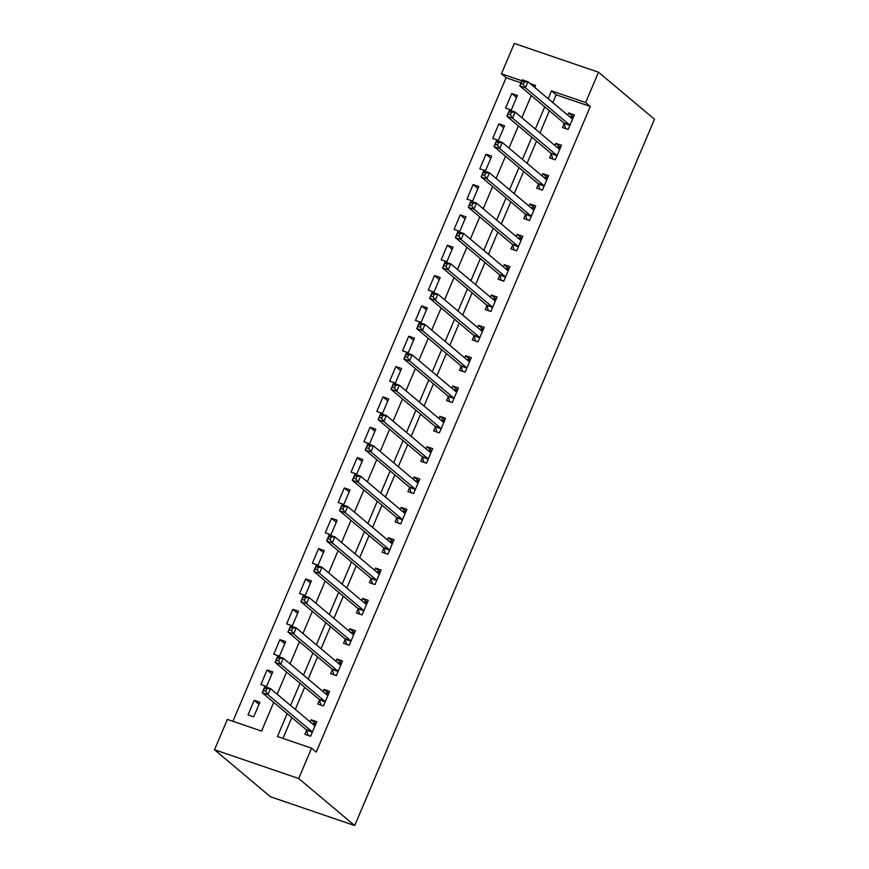 <?xml version="1.0" encoding="UTF-8"?>
<svg xmlns="http://www.w3.org/2000/svg" width="869" height="869" viewBox="0 0 869 869"><rect width="100%" height="100%" fill="white"/><g stroke="black" fill="none" stroke-linecap="round" stroke-linejoin="round"><path stroke-width="1.3" d="M521.074 82.827L506.106 77.71L501.435 73.789L514.318 43.45L598.513 72.214L654.487 119.249L354.682 825.55L270.487 796.786L214.513 749.751L227.385 719.413L261.526 731.079L273.713 702.358M506.106 77.71L232.914 721.303M253.705 716.827L259.885 702.271L254.193 700.327L248.013 714.883L253.705 716.827M266.577 686.488L272.757 671.933L267.076 669.988L260.896 684.544L266.577 686.488M279.46 656.149L285.64 641.594L279.948 639.649L273.768 654.205L279.46 656.149M292.332 625.81L298.512 611.255L292.831 609.31L286.651 623.866L292.332 625.81M305.215 595.471L311.395 580.916L305.703 578.971L299.523 593.527L305.215 595.471M318.097 565.132L324.278 550.577L318.586 548.632L312.406 563.188L318.097 565.132M330.97 534.793L337.15 520.238L331.469 518.293L325.278 532.849L330.97 534.793M343.852 504.454L350.033 489.888L344.341 487.954L338.16 502.51L343.852 504.454M356.724 474.116L362.905 459.549L357.224 457.605L351.043 472.171L356.724 474.116M369.607 443.777L375.788 429.21L370.096 427.266L363.915 441.832L369.607 443.777M382.479 413.438L388.671 398.871L382.979 396.927L376.798 411.493L382.479 413.438M395.362 383.099L401.543 368.532L395.851 366.588L389.67 381.154L395.362 383.099M408.245 352.76L414.426 338.193L408.734 336.249L402.553 350.815L408.245 352.76M421.117 322.421L427.298 307.854L421.617 305.91L415.425 320.476L421.117 322.421M434 292.082L440.181 277.515L434.489 275.571L428.308 290.137L434 292.082M446.872 261.743L453.053 247.176L447.372 245.232L441.191 259.798L446.872 261.743M459.755 231.404L465.936 216.837L460.244 214.893L454.063 229.459L459.755 231.404M472.627 201.065L478.819 186.498L473.127 184.554L466.946 199.12L472.627 201.065M485.51 170.726L491.691 156.159L485.999 154.215L479.818 168.782L485.51 170.726M498.393 140.387L504.574 125.82L498.882 123.876L492.701 138.443L498.393 140.387M511.265 110.048L517.446 95.481L511.765 93.537L505.573 108.104L511.265 110.048M287.15 713.655L277.45 736.521L311.58 748.176L316.251 752.098L590.301 106.474L556.16 94.819L552.847 102.629M549.382 110.787L539.964 132.968M536.51 141.126L527.092 163.307M523.627 171.465L514.209 193.646M510.755 201.804L501.337 223.985M497.872 232.142L488.454 254.324M484.989 262.481L475.582 284.663M472.117 292.82L462.699 315.002M459.234 323.159L449.816 345.341M446.362 353.498L436.944 375.68M433.479 383.837L424.061 406.019M420.607 414.176L411.189 436.357M407.724 444.515L398.306 466.696M394.841 474.854L385.434 497.035M381.969 505.193L372.551 527.374M369.086 535.532L359.668 557.713M356.214 565.871L346.796 588.052M343.331 596.21L333.913 618.391M330.459 626.549L321.041 648.73M317.576 656.899L308.158 679.08M304.693 687.238L295.286 709.419M291.821 717.577L282.979 738.4M306.572 730.373L304.9 734.327L310.591 736.271L316.772 721.704L311.08 719.76L310.168 721.922M319.455 700.034L317.782 703.988L323.464 705.932L329.644 691.366L323.963 689.421L323.04 691.583M332.338 669.695L330.654 673.649L336.346 675.593L342.527 661.027L336.835 659.082L335.923 661.244M345.21 639.356L343.537 643.31L349.229 645.254L355.41 630.688L349.718 628.743L348.806 630.905M358.093 609.017L356.409 612.971L362.101 614.915L368.282 600.349L362.59 598.404L361.678 600.566M370.965 578.678L369.292 582.632L374.984 584.576L381.165 570.01L375.473 568.065L374.561 570.227M383.848 548.339L382.175 552.293L387.856 554.237L394.037 539.671L388.356 537.726L387.433 539.888M396.72 518L395.047 521.954L400.739 523.898L406.92 509.332L401.228 507.387L400.316 509.549M409.603 487.661L407.93 491.615L413.611 493.559L419.803 478.993L414.111 477.048L413.188 479.21M422.486 457.322L420.802 461.276L426.494 463.21L432.675 448.654L426.983 446.709L426.071 448.86M435.358 426.983L433.685 430.937L439.377 432.871L445.558 418.315L439.866 416.37L438.954 418.521M448.241 396.644L446.557 400.587L452.249 402.532L458.43 387.976L452.749 386.032L451.826 388.182M461.113 366.305L459.44 370.248L465.132 372.193L471.313 357.637L465.621 355.693L464.709 357.843M473.996 335.966L472.323 339.909L478.004 341.854L484.185 327.298L478.504 325.354L477.581 327.504M486.868 305.627L485.195 309.57L490.887 311.515L497.068 296.959L491.376 295.015L490.464 297.165M499.751 275.288L498.078 279.231L503.759 281.176L509.951 266.62L504.259 264.676L503.347 266.826M512.634 244.949L510.95 248.892L516.642 250.837L522.823 236.281L517.131 234.337L516.219 236.487M525.506 214.61L523.833 218.553L529.525 220.498L535.706 205.942L530.014 203.998L529.102 206.149M538.389 184.271L536.705 188.215L542.397 190.159L548.578 175.603L542.897 173.659L541.974 175.81M551.261 153.932L549.588 157.876L555.28 159.82L561.461 145.253L555.769 143.32L554.856 145.471M564.144 123.594L562.471 127.537L568.152 129.481L574.333 114.914L568.652 112.97L567.729 115.132M598.513 72.214L585.63 102.553L551.5 90.897L548.187 98.708M590.301 106.474L585.63 102.553M311.58 748.176L298.708 778.515L354.682 825.55M534.739 87.411L535.576 85.455L530.231 83.63M521.932 80.795L501.435 73.789M277.168 694.201L286.585 672.019M290.05 663.862L299.468 641.68M302.933 633.523L312.34 611.341M315.805 603.184L325.223 581.003M328.688 572.845L338.106 550.664M341.56 542.506L350.978 520.325M354.443 512.167L363.861 489.986M367.315 481.828L376.733 459.647M380.198 451.489L389.616 429.308M393.081 421.15L402.488 398.969M405.953 390.811L415.371 368.63M418.836 360.472L428.254 338.291M431.708 330.122L441.126 307.941M444.591 299.783L454.009 277.602M457.463 269.444L466.881 247.263M470.346 239.105L479.764 216.924M483.229 208.766L492.636 186.585M496.101 178.427L505.519 156.246M508.984 148.088L518.402 125.907M521.856 117.749L531.274 95.568M214.513 749.751L298.708 778.515M544.722 106.865L535.304 129.046M531.839 137.204L522.421 159.385M518.967 167.543L509.549 189.724M506.084 197.882L496.666 220.063M493.212 228.221L483.794 250.402M480.329 258.56L470.911 280.741M467.446 288.899L458.039 311.08M454.574 319.238L445.156 341.419M441.691 349.577L432.273 371.758M428.819 379.916L419.401 402.097M415.936 410.255L406.518 432.436M403.064 440.594L393.646 462.775M390.181 470.933L380.763 493.114M377.298 501.283L367.891 523.464M364.426 531.622L355.008 553.803M351.543 561.961L342.125 584.142M338.671 592.3L329.253 614.481M325.788 622.639L316.37 644.82M312.905 652.977L303.498 675.159M300.033 683.316L290.615 705.498M556.16 94.819L551.5 90.897M315.882 723.801L311.08 719.76M258.995 704.357L254.193 700.327M516.566 97.567L511.765 93.537M503.683 127.906L498.882 123.876M490.8 158.256L485.999 154.215M477.928 188.595L473.127 184.554M465.045 218.934L460.244 214.893M452.173 249.273L447.372 245.232M439.29 279.612L434.489 275.571M426.418 309.951L421.617 305.91M413.535 340.29L408.734 336.249M400.652 370.628L395.851 366.588M387.78 400.967L382.979 396.927M374.897 431.306L370.096 427.266M362.025 461.645L357.224 457.605M349.142 491.984L344.341 487.954M336.27 522.323L331.469 518.293M323.387 552.662L318.586 548.632M310.505 583.001L305.703 578.971M297.632 613.34L292.831 609.31M284.75 643.679L279.948 639.649M271.878 674.018L267.076 669.988M328.764 693.462L323.963 689.421M341.636 663.123L336.835 659.082M354.519 632.773L349.718 628.743M367.402 602.434L362.59 598.404M380.274 572.095L375.473 568.065M393.157 541.756L388.356 537.726M406.029 511.417L401.228 507.387M418.912 481.078L414.111 477.048M431.784 450.739L426.983 446.709M444.667 420.4L439.866 416.37M457.55 390.062L452.749 386.032M470.422 359.723L465.621 355.693M483.305 329.384L478.504 325.354M496.177 299.045L491.376 295.015M509.06 268.706L504.259 264.676M521.932 238.367L517.131 234.337M534.815 208.028L530.014 203.998M547.698 177.689L542.897 173.659M560.57 147.35L555.769 143.32M573.453 117.011L568.652 112.97M308.202 735.456L310.624 736.195M311.873 723.356L315.773 724.062M308.028 735.304L306.507 730.156A2.661 1.151 108.9 0 0 306.236 729.688L262.199 692.691L264.773 686.619L270.465 688.563L314.502 725.561A2.661 1.151 108.9 0 0 314.665 725.658A2.661 1.151 108.9 0 0 314.926 725.68L315.099 725.658M266.772 688.78L270.465 688.563L267.891 694.635L262.199 692.691L263.47 690.431L265.74 691.213L266.772 688.78L264.491 688.009L263.47 690.431M312.264 732.317L312.199 732.1A2.661 1.151 108.9 0 0 311.928 731.633L267.891 694.635L265.74 691.213M264.773 686.619L264.491 688.009M321.085 705.117L323.496 705.856M324.756 693.017L328.656 693.723M320.911 704.965L319.39 699.817A2.661 1.151 108.9 0 0 319.119 699.349L275.082 662.352L277.656 656.28L283.337 658.224L327.385 695.222A2.661 1.151 108.9 0 0 327.548 695.319A2.661 1.151 108.9 0 0 327.798 695.341L327.971 695.319M279.655 658.441L283.337 658.224L280.763 664.296L275.082 662.352L276.342 660.092L278.623 660.874L279.655 658.441L277.374 657.67L276.342 660.092M325.147 701.978L325.082 701.761A2.661 1.151 108.9 0 0 324.8 701.294L280.763 664.296L278.623 660.874M277.656 656.28L277.374 657.67M333.957 674.779L336.379 675.517M337.639 662.678L341.528 663.384M333.783 674.626L332.273 669.478A2.661 1.151 108.9 0 0 331.991 669.011L287.954 632.013L290.528 625.941L296.22 627.885L340.257 664.883A2.661 1.151 108.9 0 0 340.431 664.981A2.661 1.151 108.9 0 0 340.681 665.002L340.854 664.981M292.527 628.102L296.22 627.885L293.646 633.957L287.954 632.013L289.225 629.753L291.495 630.525L292.527 628.102L290.257 627.32L289.225 629.753M338.019 671.639L337.954 671.422A2.661 1.151 108.9 0 0 337.683 670.955L293.646 633.957L291.495 630.525M290.528 625.941L290.257 627.32M346.84 644.44L349.262 645.178M350.511 632.339L354.411 633.034M346.666 644.287L345.145 639.139A2.661 1.151 108.9 0 0 344.874 638.672L300.837 601.674L303.411 595.602L309.103 597.546L353.14 634.544A2.661 1.151 108.9 0 0 353.303 634.642A2.661 1.151 108.9 0 0 353.564 634.663L353.726 634.642M305.41 597.763L309.103 597.546L306.518 603.618L300.837 601.674L302.097 599.414L304.378 600.186L305.41 597.763L303.129 596.981L302.097 599.414M350.902 641.3L350.837 641.083A2.661 1.151 108.9 0 0 350.565 640.616L306.518 603.618L304.378 600.186M303.411 595.602L303.129 596.981M359.712 614.101L362.134 614.839M363.394 602L367.283 602.695M359.538 613.948L358.028 608.8A2.661 1.151 108.9 0 0 357.746 608.333L313.709 571.335L316.283 565.263L321.975 567.207L366.012 604.205A2.661 1.151 108.9 0 0 366.186 604.303A2.661 1.151 108.9 0 0 366.436 604.324L366.609 604.292M318.282 567.424L321.975 567.207L319.401 573.268L313.709 571.335L314.98 569.076L317.25 569.847L318.282 567.424L316.012 566.642L314.98 569.076M363.774 610.961L363.709 610.744A2.661 1.151 108.9 0 0 363.438 610.277L319.401 573.268L317.25 569.847M316.283 565.263L316.012 566.642M372.595 583.762L375.017 584.5M376.266 571.661L380.166 572.356M372.421 583.61L370.9 578.461A2.661 1.151 108.9 0 0 370.628 577.994L326.592 540.996L329.166 534.924L334.858 536.868L378.895 573.866A2.661 1.151 108.9 0 0 379.058 573.964A2.661 1.151 108.9 0 0 379.318 573.985L379.481 573.953M331.165 537.085L334.858 536.868L332.284 542.929L326.592 540.996L327.852 538.737L330.133 539.508L331.165 537.085L328.884 536.303L327.852 538.737M376.657 580.622L376.592 580.405A2.661 1.151 108.9 0 0 376.32 579.938L332.284 542.929L330.133 539.508M329.166 534.924L328.884 536.303M385.478 553.423L387.889 554.161M389.149 541.322L393.038 542.017M385.293 553.271L383.783 548.122A2.661 1.151 108.9 0 0 383.511 547.655L339.464 510.646L342.049 504.585L347.73 506.529L391.767 543.527A2.661 1.151 108.9 0 0 391.941 543.625A2.661 1.151 108.9 0 0 392.191 543.646L392.364 543.614M344.037 506.746L347.73 506.529L345.156 512.591L339.464 510.646L340.735 508.398L343.016 509.169L344.037 506.746L341.767 505.964L340.735 508.398M389.54 550.283L389.475 550.066A2.661 1.151 108.9 0 0 389.193 549.588L345.156 512.591L343.016 509.169M342.049 504.585L341.767 505.964M398.35 523.084L400.772 523.822M402.021 510.983L405.921 511.678M398.176 522.932L396.655 517.783A2.661 1.151 108.9 0 0 396.383 517.316L352.347 480.307L354.921 474.246L360.613 476.19L404.65 513.188A2.661 1.151 108.9 0 0 404.813 513.286A2.661 1.151 108.9 0 0 405.073 513.307L405.247 513.275M356.92 476.408L360.613 476.19L358.039 482.252L352.347 480.307L353.618 478.059L355.888 478.83L356.92 476.408L354.639 475.625L353.618 478.059M402.412 519.944L402.347 519.727A2.661 1.151 108.9 0 0 402.075 519.249L358.039 482.252L355.888 478.83M354.921 474.246L354.639 475.625M411.233 492.734L413.644 493.483M414.904 480.644L418.804 481.339M411.059 492.593L409.538 487.444A2.661 1.151 108.9 0 0 409.266 486.966L365.23 449.968L367.804 443.907L373.485 445.851L417.533 482.849A2.661 1.151 108.9 0 0 417.696 482.947A2.661 1.151 108.9 0 0 417.946 482.968L418.119 482.936M369.803 446.069L373.485 445.851L370.911 451.913L365.23 449.968L366.49 447.72L368.771 448.491L369.803 446.069L367.522 445.286L366.49 447.72M415.295 489.605L415.23 489.388A2.661 1.151 108.9 0 0 414.947 488.91L370.911 451.913L368.771 448.491M367.804 443.907L367.522 445.286M424.105 462.395L426.527 463.134M427.787 450.305L431.676 451M423.931 462.254L422.421 457.105A2.661 1.151 108.9 0 0 422.138 456.627L378.102 419.629L380.676 413.568L386.368 415.512L430.405 452.51A2.661 1.151 108.9 0 0 430.579 452.608A2.661 1.151 108.9 0 0 430.828 452.63L431.002 452.597M382.675 415.73L386.368 415.512L383.794 421.574L378.102 419.629L379.373 417.381L381.643 418.152L382.675 415.73L380.405 414.947L379.373 417.381M428.167 459.267L428.102 459.038A2.661 1.151 108.9 0 0 427.83 458.571L383.794 421.574L381.643 418.152M380.676 413.568L380.405 414.947M436.988 432.056L439.41 432.795M440.659 419.966L444.559 420.661M436.814 431.915L435.293 426.755A2.661 1.151 108.9 0 0 435.021 426.288L390.985 389.29L393.559 383.229L399.251 385.173L443.288 422.171A2.661 1.151 108.9 0 0 443.451 422.269A2.661 1.151 108.9 0 0 443.711 422.291L443.874 422.258M395.558 385.391L399.251 385.173L396.666 391.235L390.985 389.29L392.245 387.042L394.526 387.813L395.558 385.391L393.277 384.609L392.245 387.042M441.05 428.928L440.985 428.699A2.661 1.151 108.9 0 0 440.713 428.232L396.666 391.235L394.526 387.813M393.559 383.229L393.277 384.609M449.86 401.717L452.282 402.456M453.542 389.627L457.431 390.322M449.686 401.576L448.176 396.416A2.661 1.151 108.9 0 0 447.893 395.949L403.857 358.951L406.431 352.89L412.123 354.834L456.16 391.832A2.661 1.151 108.9 0 0 456.334 391.93A2.661 1.151 108.9 0 0 456.583 391.941L456.757 391.919M408.43 355.052L412.123 354.834L409.549 360.896L403.857 358.951L405.128 356.703L407.398 357.474L408.43 355.052L406.16 354.27L405.128 356.703M453.922 398.589L453.857 398.36A2.661 1.151 108.9 0 0 453.585 397.893L409.549 360.896L407.398 357.474M406.431 352.89L406.16 354.27M462.742 371.378L465.165 372.117M466.414 359.288L470.314 359.983M462.569 371.237L461.048 366.077A2.661 1.151 108.9 0 0 460.776 365.61L416.74 328.612L419.314 322.551L425.006 324.495L469.043 361.493A2.661 1.151 108.9 0 0 469.206 361.591A2.661 1.151 108.9 0 0 469.466 361.602L469.64 361.58M421.313 324.713L425.006 324.495L422.432 330.557L416.74 328.612L418.011 326.364L420.281 327.135L421.313 324.713L419.032 323.931L418.011 326.364M466.805 368.25L466.74 368.022A2.661 1.151 108.9 0 0 466.468 367.554L422.432 330.557L420.281 327.135M419.314 322.551L419.032 323.931M475.625 341.039L478.037 341.778M479.297 328.949L483.197 329.644M475.452 340.898L473.931 335.738A2.661 1.151 108.9 0 0 473.659 335.271L429.612 298.273L432.197 292.212L437.878 294.156L481.915 331.154A2.661 1.151 108.9 0 0 482.089 331.241A2.661 1.151 108.9 0 0 482.338 331.263L482.512 331.241M434.185 294.374L437.878 294.156L435.304 300.218L429.612 298.273L430.883 296.025L433.164 296.796L434.185 294.374L431.915 293.592L430.883 296.025M479.688 337.911L479.623 337.683A2.661 1.151 108.9 0 0 479.34 337.215L435.304 300.218L433.164 296.796M432.197 292.212L431.915 293.592M488.497 310.7L490.92 311.439M492.169 298.61L496.069 299.305M488.324 310.559L486.803 305.399A2.661 1.151 108.9 0 0 486.531 304.932L442.495 267.934L445.069 261.873L450.761 263.818L494.798 300.815A2.661 1.151 108.9 0 0 494.961 300.902A2.661 1.151 108.9 0 0 495.221 300.924L495.395 300.902M447.068 264.035L450.761 263.818L448.187 269.879L442.495 267.934L443.766 265.675L446.036 266.457L447.068 264.035L444.787 263.253L443.766 265.675M492.56 307.572L492.495 307.344A2.661 1.151 108.9 0 0 492.223 306.876L448.187 269.879L446.036 266.457M445.069 261.873L444.787 263.253M501.38 280.361L503.792 281.1M505.052 268.271L508.952 268.966M501.207 280.22L499.686 275.06A2.661 1.151 108.9 0 0 499.414 274.593L455.378 237.595L457.952 231.534L463.633 233.468L507.681 270.476A2.661 1.151 108.9 0 0 507.844 270.563A2.661 1.151 108.9 0 0 508.104 270.585L508.267 270.563M459.951 233.696L463.633 233.468L461.059 239.54L455.378 237.595L456.638 235.336L458.919 236.118L459.951 233.696L457.67 232.914L456.638 235.336M505.443 277.233L505.378 277.005A2.661 1.151 108.9 0 0 505.095 276.538L461.059 239.54L458.919 236.118M457.952 231.534L457.67 232.914M514.252 250.022L516.675 250.761M517.935 237.932L521.824 238.627M514.079 249.881L512.569 244.721A2.661 1.151 108.9 0 0 512.286 244.254L468.25 207.256L470.824 201.195L476.516 203.129L520.553 240.137A2.661 1.151 108.9 0 0 520.727 240.224A2.661 1.151 108.9 0 0 520.976 240.246L521.15 240.224M472.823 203.357L476.516 203.129L473.942 209.201L468.25 207.256L469.521 204.997L471.791 205.779L472.823 203.357L470.553 202.575L469.521 204.997M518.315 246.894L518.25 246.666A2.661 1.151 108.9 0 0 517.978 246.199L473.942 209.201L471.791 205.779M470.824 201.195L470.553 202.575M527.135 219.683L529.558 220.422M530.807 207.593L534.707 208.288M526.962 219.542L525.441 214.382A2.661 1.151 108.9 0 0 525.169 213.915L481.133 176.918L483.707 170.845L489.399 172.79L533.436 209.787A2.661 1.151 108.9 0 0 533.599 209.885A2.661 1.151 108.9 0 0 533.859 209.907L534.022 209.885M485.706 173.018L489.399 172.79L486.814 178.862L481.133 176.918L482.393 174.658L484.674 175.44L485.706 173.018L483.425 172.236L482.393 174.658M531.198 216.555L531.133 216.327A2.661 1.151 108.9 0 0 530.861 215.86L486.814 178.862L484.674 175.44M483.707 170.845L483.425 172.236M540.018 189.344L542.43 190.083M543.69 177.243L547.579 177.949M539.834 189.203L538.324 184.043A2.661 1.151 108.9 0 0 538.041 183.576L494.005 146.579L496.579 140.506L502.271 142.451L546.308 179.448A2.661 1.151 108.9 0 0 546.482 179.546A2.661 1.151 108.9 0 0 546.731 179.568L546.905 179.546M498.578 142.668L502.271 142.451L499.697 148.523L494.005 146.579L495.276 144.319L497.546 145.101L498.578 142.668L496.308 141.897L495.276 144.319M544.07 186.216L544.005 185.988A2.661 1.151 108.9 0 0 543.733 185.521L499.697 148.523L497.546 145.101M496.579 140.506L496.308 141.897M552.89 159.005L555.313 159.744M556.562 146.904L560.462 147.611M552.717 158.864L551.196 153.704A2.661 1.151 108.9 0 0 550.924 153.237L506.888 116.24L509.462 110.167L515.154 112.112L559.191 149.11A2.661 1.151 108.9 0 0 559.354 149.207A2.661 1.151 108.9 0 0 559.614 149.229L559.788 149.207M511.461 112.329L515.154 112.112L512.58 118.184L506.888 116.24L508.159 113.98L510.429 114.762L511.461 112.329L509.18 111.558L508.159 113.98M556.953 155.877L556.888 155.649A2.661 1.151 108.9 0 0 556.616 155.182L512.58 118.184L510.429 114.762M509.462 110.167L509.18 111.558M565.773 128.666L568.185 129.405M569.445 116.565L573.344 117.272M565.6 128.514L564.079 123.365A2.661 1.151 108.9 0 0 563.807 122.898L519.771 85.901L522.345 79.829L528.026 81.773L572.063 118.771A2.661 1.151 108.9 0 0 572.236 118.868A2.661 1.151 108.9 0 0 572.486 118.89L572.66 118.868M524.333 81.99L528.026 81.773L525.452 87.845L519.771 85.901L521.031 83.641L523.312 84.423L524.333 81.99L522.063 81.219L521.031 83.641M569.836 125.538L569.771 125.31A2.661 1.151 108.9 0 0 569.488 124.843L525.452 87.845L523.312 84.423M522.345 79.829L522.063 81.219M312.199 732.1L306.507 730.156M311.928 731.633L306.236 729.688M325.082 701.761L319.39 699.817M324.8 701.294L319.119 699.349M337.954 671.422L332.273 669.478M337.683 670.955L331.991 669.011M350.837 641.083L345.145 639.139M350.565 640.616L344.874 638.672M363.709 610.744L358.028 608.8M363.438 610.277L357.746 608.333M376.592 580.405L370.9 578.461M376.32 579.938L370.628 577.994M389.475 550.066L383.783 548.122M389.193 549.588L383.511 547.655M402.347 519.727L396.655 517.783M402.075 519.249L396.383 517.316M415.23 489.388L409.538 487.444M414.947 488.91L409.266 486.966M428.102 459.038L422.421 457.105M427.83 458.571L422.138 456.627M440.985 428.699L435.293 426.755M440.713 428.232L435.021 426.288M453.857 398.36L448.176 396.416M453.585 397.893L447.893 395.949M466.74 368.022L461.048 366.077M466.468 367.554L460.776 365.61M479.623 337.683L473.931 335.738M479.34 337.215L473.659 335.271M492.495 307.344L486.803 305.399M492.223 306.876L486.531 304.932M505.378 277.005L499.686 275.06M505.095 276.538L499.414 274.593M518.25 246.666L512.569 244.721M517.978 246.199L512.286 244.254M531.133 216.327L525.441 214.382M530.861 215.86L525.169 213.915M544.005 185.988L538.324 184.043M543.733 185.521L538.041 183.576M556.888 155.649L551.196 153.704M556.616 155.182L550.924 153.237M569.771 125.31L564.079 123.365M569.488 124.843L563.807 122.898"/></g></svg>
